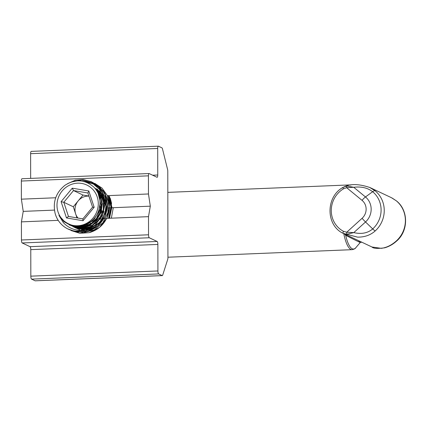 <?xml version="1.0" encoding="UTF-8"?>
<svg xmlns="http://www.w3.org/2000/svg" width="427" height="427" viewBox="0 0 427 427"><rect width="100%" height="100%" fill="white"/><g stroke="black" fill="none" stroke-linecap="round" stroke-linejoin="round"><path stroke-width="0.64" d="M369.601 187.384L375.13 190.805A26.447 25.182 115.3 0 1 375.2 230.943C370.444 235.144 364.573 237.209 357.591 237.134L343.313 233.446M343.228 233.404L371.97 247.003L381.306 248.343C386.606 247.623 391.623 245.151 396.347 240.935A26.447 25.182 -64.7 0 0 396.277 200.797L391.426 197.696L369.969 187.554C359.625 184.069 351.405 183.669 345.31 186.348L342.945 187.416A1.986 0.347 58.7 0 0 343.425 188.851A24.462 23.293 -64.7 0 0 331.272 210.591A24.462 23.293 -64.7 0 0 343.5 231.333L346.729 232.229L353.807 232.603L346.932 234.252L343.132 233.355A1.986 0.608 -62.3 0 1 343.127 233.35A1.986 0.608 -62.3 0 1 343.5 231.333M343.127 233.35C325.732 225.291 325.641 196.858 342.945 187.416A1.986 0.347 58.7 0 1 343.052 187.426L346.847 186.028L353.727 187.288L346.649 187.693L343.425 188.851M346.932 234.252A1.986 0.566 -87 0 1 346.729 232.229L362.091 218.293A11.807 11.241 -64.7 0 0 362.059 200.37L346.649 187.693A1.986 0.518 82.3 0 1 346.847 186.028M358.728 241.463C363.35 244.116 357.917 241.554 345.683 235.293L344.626 234.081M361.754 242.178L360.217 242.525L355.888 247.623A31.817 8.705 87.7 0 1 345.683 235.293A1.324 0.865 123.1 0 1 346.153 234.807M92.552 228.461A22.482 21.403 115.3 0 1 85.944 230.126M84.087 225.675A22.482 21.403 115.3 0 1 83.852 225.018M54.448 210.1L23.229 211.381L21.419 221.864L21.451 239.99L148.537 234.791A2.647 0.726 87.7 0 0 149.274 237.754L157.131 241.468A2.647 0.726 -92.3 0 1 157.867 244.431L157.915 270.964A2.647 0.726 87.7 0 0 158.652 273.926L162.185 275.596A2.647 0.726 87.7 0 0 162.287 275.618A2.647 0.726 87.7 0 0 162.703 275.073L167.726 259.349A2.647 0.726 87.7 0 0 167.934 257.593L167.784 171.339A2.647 0.726 87.7 0 0 167.565 169.386L162.479 148.884A2.647 0.726 87.7 0 0 161.961 147.87L158.428 146.199A2.647 0.726 87.7 0 0 158.326 146.178A2.647 0.726 87.7 0 0 157.702 148.473L157.75 175.001A2.647 0.726 -92.3 0 1 157.125 177.301A2.647 0.726 -92.3 0 1 157.019 177.274L149.162 173.565A2.647 0.726 87.7 0 0 149.06 173.543A2.647 0.726 87.7 0 0 148.436 175.839L148.468 193.97L107.348 195.651M55.702 197.765L21.382 199.169L23.229 211.381M148.468 193.97L150.315 206.177L111.863 207.752M110.999 207.789L109.525 207.848M108.661 207.885L108.378 207.896M150.315 206.177L148.505 216.66L106.691 218.368M105.677 218.41L103.772 218.491M157.702 148.473L30.616 153.677L30.659 178.39M148.436 175.839L21.35 181.043L21.382 199.169M58.211 220.353L21.419 221.864M148.505 216.66L148.537 234.791M149.274 237.754L22.188 242.958L30.045 246.673L157.131 241.468M157.867 244.431L30.781 249.635L30.829 276.162L157.915 270.964M158.652 273.926L31.566 279.13L35.099 280.801L162.185 275.596M31.566 279.13A2.647 0.726 -92.3 0 1 30.829 276.162M30.781 249.635A2.647 0.726 87.7 0 0 30.045 246.673M22.188 242.958A2.647 0.726 -92.3 0 1 21.451 239.99M21.35 181.043A2.647 0.726 -92.3 0 1 21.974 178.742A2.647 0.726 -92.3 0 1 22.076 178.769M30.616 153.677A2.647 0.726 -92.3 0 1 31.235 151.382A2.647 0.726 -92.3 0 1 31.342 151.404M88.928 196.121A13.226 12.591 -64.7 0 0 78.157 200.914A13.226 12.591 -64.7 0 0 75.638 213.852A13.226 12.591 -64.7 0 0 77.986 218.053M67.53 183.674L75.264 180.226L83.468 179.564L91.314 181.699L97.948 186.412L102.629 193.175L105.005 204.405L102.293 215.848L95.007 225.184L84.583 230.511L76.001 231.215C70.77 230.681 66.196 228.664 62.283 225.162C58.841 222.013 56.465 218.133 55.152 213.516C52.59 202.024 55.889 192.593 65.053 185.227C75.051 178.95 84.45 179.409 93.251 186.604C103.153 195.267 102.074 213.564 90.636 221.565C81.354 227.639 72.467 227.436 63.965 220.956A21.489 20.459 115.3 0 1 62.155 190.976A21.489 20.459 115.3 0 1 91.303 187.965A21.489 20.459 115.3 0 1 93.118 217.946A21.489 20.459 115.3 0 1 63.965 220.956L58.926 215.4L63.319 222.579C68.053 227.607 73.866 230.222 80.746 230.415L90.972 226.983L99.016 219.638L103.51 209.7L103.66 198.95L99.475 189.353L91.736 182.628L81.84 179.991L71.592 181.929M76.001 231.215L79.764 231.135C80.938 231.162 83.18 230.302 80.746 230.415M88.837 222.771L92.355 223.369L97.212 217.508A13.226 12.591 -64.7 0 0 99.945 205.27M90.038 221.992A13.226 12.591 -64.7 0 0 97.212 217.508L102.069 211.648L99.95 205.222M88.901 196.052L83.014 195.054L73.305 206.769L76.967 217.882M94.175 207.266L83.009 220.743L66.468 217.941L61.093 201.656L72.264 188.179L88.805 190.981L94.175 207.266L92.568 207.159L87.898 192.999L73.513 190.559L63.799 202.281L68.469 216.441L82.854 218.88L92.568 207.159M75.376 231.151L85.918 231.002L95.621 226.486L102.795 218.416L106.238 208.211L105.352 197.664L100.324 188.659L92.067 182.788L82.059 181.091M72.841 230.703L83.548 232.71L94.218 229.87L102.854 222.761L107.871 212.71L108.33 201.656L104.193 191.718L96.251 184.763L86.051 182.142M108.549 218.293L110.999 206.769L108.207 195.614M111.351 218.181L113.283 207.693M108.57 195.603L111.484 206.732L109.157 218.272M83.014 195.054L73.513 190.559L72.264 188.179M73.305 206.769L63.799 202.281L61.093 201.656M88.805 190.981L87.898 192.999M68.469 216.441L66.468 217.941M83.009 220.743L82.854 218.88M109.472 196.388L111.858 207.18L109.531 218.256L111.548 203.231L110.214 198.149M94.735 183.354L102.064 188.126L107.204 195.336L109.574 206.561L106.873 217.978L99.603 227.319L89.19 232.662L79.865 233.302L71.021 230.521M92.424 182.265L99.769 187.037L104.919 194.258L107.289 205.494L104.583 216.911L97.335 226.225L86.916 231.578L77.009 232.149L67.733 228.872M355.888 247.623C355.467 248.493 354.223 249.176 352.147 249.672A32.399 8.866 -92.3 0 1 343.788 233.686M347.711 185.686A32.399 8.866 -92.3 0 1 349.494 184.928L167.822 192.369M375.2 230.943A6.613 0.806 -132.2 0 1 372.712 228.915L365.523 221.976L353.807 232.603C361.423 234.38 367.727 233.147 372.712 228.915A24.51 23.336 -64.7 0 0 372.648 191.712L365.48 196.959A16.482 15.692 115.3 0 1 365.523 221.976A6.613 0.806 -132.2 0 1 362.091 218.293M375.13 190.805A6.613 1.964 129.4 0 0 372.648 191.712C367.647 187.832 361.338 186.359 353.727 187.288L365.48 196.959A6.613 1.964 129.4 0 0 362.059 200.37M392.157 198.059L396.405 200.877A6.613 1.964 129.4 0 0 396.277 200.797M396.405 200.877C408.548 210.244 408.602 230.842 396.699 240.983A6.613 0.806 -132.2 0 1 396.347 240.935M152.647 175.209L157.75 175.001M86.766 224.634L86.601 223.962M99.576 197.968L101.034 197.397M86.702 229.011L84.808 224.698M99.128 196.19L102.667 195.374M85.128 229.085L84.861 228.675M84.381 227.869L84.092 227.345M83.676 226.529L83.382 225.888M84.162 229.795L82.576 227.591M82.096 226.79L81.808 226.262M98.867 193.121L99.304 193.084M100.308 193.031L100.607 193.025M106.259 212.486L104.583 217.076M93.401 227.975L86.985 229.774M83.676 229.913L75.12 227.767M94.693 188.104L97.751 190.309L103.878 200.22M103.964 211.45L100.244 219.425M91.132 226.892L84.13 228.755L76.011 227.943L68.832 224.111M95.899 189.62L100.484 196.052L102.336 203.903L101.082 212.363L96.764 219.857L90.017 225.242L81.845 227.676L73.471 226.785L65.763 222.35M100.073 203.369L98.701 211.557L94.479 218.779L87.732 224.159L79.561 226.593L71.186 225.702L63.863 221.613L58.926 215.4M88.341 229.774L88.101 229.342M87.722 228.61L86.094 224.186M99.464 197.45L103.003 196.383M86.233 229L84.327 224.864M98.984 195.742L99.304 195.646M100.19 195.417L102.25 195.048M85.032 229.561L82.646 225.355M99.443 194.039L99.966 193.965M100.921 193.869L101.322 193.837M83.847 229.875L81.941 227.292M81.664 226.838L81.034 225.696M79.881 226.561L79.465 225.904M97.783 191.643L99.224 191.686M79.433 227.895L79.07 227.468M78.637 226.934L77.944 225.995M96.555 190.586L97.996 190.704M77.148 226.817L76.449 225.974M75.67 226.604L74.965 225.851M74.351 226.443L73.476 225.611M96.321 188.814L97.772 189.492M79.694 229.726L75.168 227.666M94.575 187.971L99.4 191.088L102.149 194.055M104.119 197.274L106.275 205.761L106.259 208.029M98.867 223.625L88.837 229.027M84.893 229.598L73.983 227.212M94.858 188.296L97.116 190.01L102.01 196.553L103.991 204.682L103.974 206.978M96.582 222.547L90.455 226.609L83.495 228.456L75.365 227.639L68.176 223.791M96.694 190.805L100.27 196.746L101.706 203.604L100.452 212.064L96.134 219.558L89.382 224.938L81.21 227.377L69.414 225.05M352.147 249.672L167.934 257.214M396.699 240.983C393.102 244.276 389.082 246.56 384.642 247.825C377.5 248.76 373.273 248.482 371.965 247.003M349.494 184.928L350.813 185.078M162.287 275.618L35.201 280.822M149.06 173.543L21.974 178.742M158.326 146.178L31.235 151.382M89.232 229.577L88.912 228.989M88.538 228.253L86.98 223.78M99.662 198.384L103.254 197.231M87.807 229.881L87.588 229.545M87.151 228.84L85.208 224.549M99.245 196.612L102.827 195.838M85.875 229.299L83.532 225.114M98.754 195.059L102.384 194.627M84.717 229.651L81.936 225.52M98.21 193.687L101.941 193.591M83.697 229.907L80.409 225.792M97.639 192.47L101.274 192.694M82.854 230.094L78.942 225.947M78.104 226.684L77.522 226M76.855 226.678L76.145 225.958M75.696 226.609L74.816 225.83M95.659 189.294L100.836 192.203M108.175 206.732L108.191 208.84M83.404 229.977L73.529 225.621M95.579 189.188L99.56 191.985L102.886 196.009M104.626 199.558L105.923 206.46L104.877 213.564L99.614 222.387L91.036 227.917M86.98 228.904L82.251 229.032L72.291 225.344M96.118 189.93L101.103 195.785L103.361 202.323L103.334 209.417L101.007 216.238L92.179 225.291L80.068 227.959L71.106 225.002M98.205 193.671L101.306 206.182L96.449 218.624L91.17 223.438L84.701 226.294L77.757 226.876L70.06 224.629M62.849 219.905L62.305 219.334M67.503 183.69L75.264 180.226M107.204 195.336L109.275 202.201C110.049 207.437 109.328 212.523 107.124 217.466C103.382 225.275 97.404 230.34 89.19 232.662M104.919 194.258L106.99 201.117C107.737 206.15 107.097 211.066 105.069 215.859C101.38 223.951 95.328 229.187 86.916 231.578M102.635 193.175L104.706 200.049L102.581 215.251L95.104 225.104L88.154 229.32"/></g></svg>
